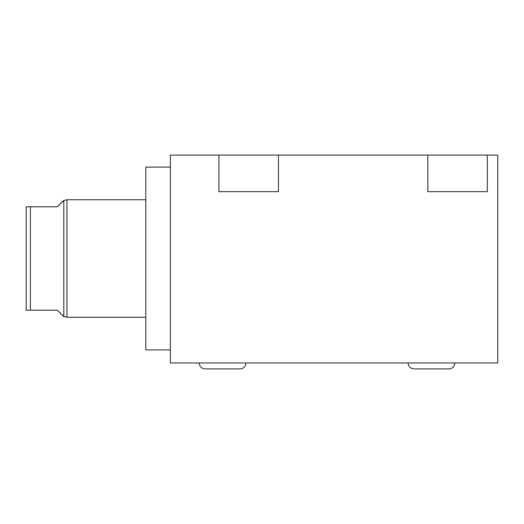 <?xml version="1.0" encoding="UTF-8"?>
<svg xmlns="http://www.w3.org/2000/svg" width="524" height="524" viewBox="0 0 524 524"><rect width="100%" height="100%" fill="white"/><g stroke="black" fill="none" stroke-linecap="round" stroke-linejoin="round"><path stroke-width="0.79" d="M170.346 155.091L170.346 362.955L497.8 362.955L497.8 155.091L487.353 155.091L487.353 191.653L427.82 191.653L427.82 155.091L278.454 155.091L278.454 191.653L218.914 191.653L218.914 155.091L170.346 155.091M487.353 155.091L427.82 155.091M278.454 155.091L218.914 155.091M199.251 362.955A5.954 5.954 0 0 0 205.205 368.909L239.933 368.909A5.954 5.954 0 0 0 245.887 362.955M408.157 362.955A5.954 5.954 0 0 0 414.111 368.909L448.839 368.909A5.954 5.954 0 0 0 454.793 362.955M170.346 349.894L145.796 349.894L145.796 167.104L170.346 167.104M145.796 317.256L66.934 317.256L66.934 199.749L145.796 199.749M66.934 317.256L63.804 316.47L63.804 200.528L57.326 206.797L26.2 206.797L26.2 310.201L57.326 310.201L63.804 316.47M66.934 199.749L63.804 200.528M57.326 206.797L63.594 200.528M57.326 310.201L63.594 316.47M30.379 310.201L30.379 206.797M205.205 368.909L239.933 368.909M414.111 368.909L448.839 368.909"/></g></svg>
